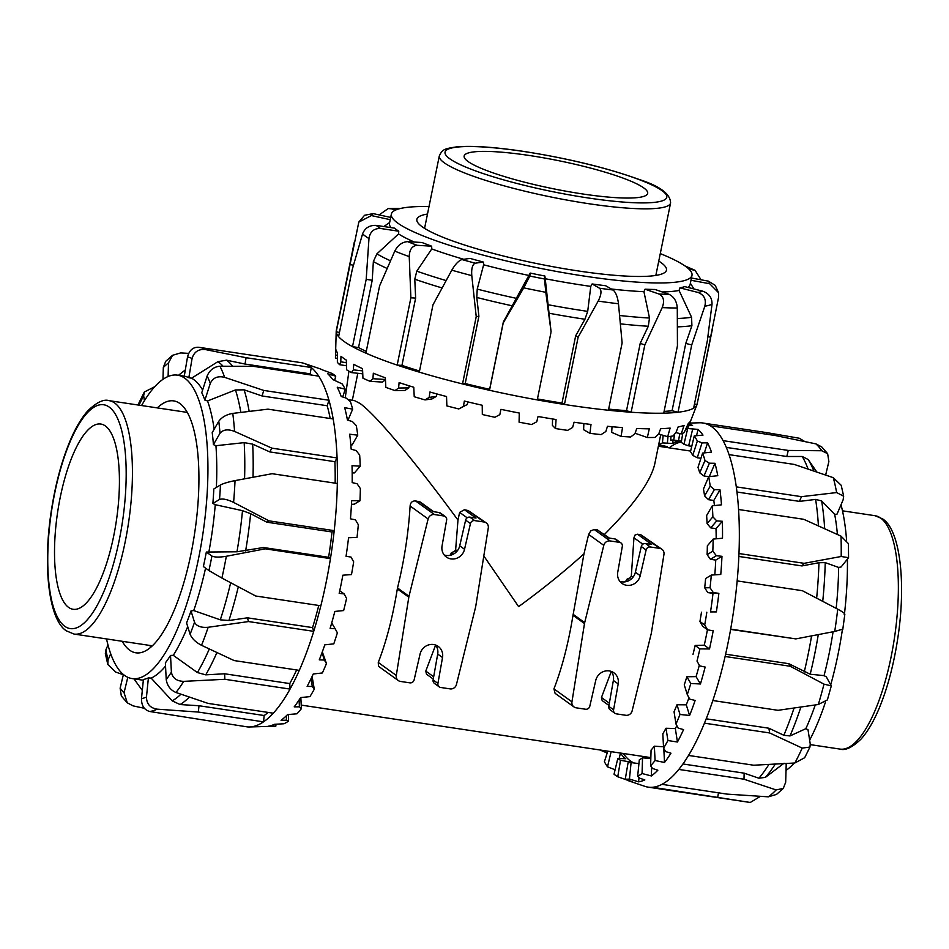 <?xml version="1.0" encoding="UTF-8"?>
<svg xmlns="http://www.w3.org/2000/svg" width="949" height="949" viewBox="0 0 949 949"><rect width="100%" height="100%" fill="white"/><g stroke="black" fill="none" stroke-linecap="round" stroke-linejoin="round"><path stroke-width="1.42" d="M409.007 596.233L428.118 518.973A5.623 5.255 125.8 0 1 434.44 514.56L443.859 515.971A3.749 3.511 125.8 0 1 446.647 520.028L442.056 545.924A11.993 11.222 -54.2 0 0 446.35 557.039A11.993 11.222 -54.2 0 0 451 558.914A11.993 11.222 -54.2 0 0 464.536 549.293L470.443 523.599A3.749 3.511 125.8 0 1 474.666 520.598L484.085 522.009A5.623 5.255 125.8 0 1 488.284 528.012L475.757 606.269A11.234 10.522 125.8 0 1 475.568 607.218L456.457 684.478A5.623 5.255 -54.2 0 1 450.134 688.891L440.716 687.479A3.749 3.511 -54.2 0 1 437.928 683.422L442.519 657.527A11.993 11.222 125.8 0 0 440.751 649.009A11.993 11.222 125.8 0 0 438.224 646.411A11.993 11.222 125.8 0 0 420.039 654.158L414.132 679.852A3.749 3.511 -54.2 0 1 409.909 682.853L400.49 681.441A5.623 5.255 -54.2 0 1 396.291 675.439L408.817 597.182A11.234 10.522 -54.2 0 1 408.853 596.945A11.234 10.522 -54.2 0 1 409.007 596.233L397.512 587.965C404.298 560.147 408.497 532.828 410.11 506.007C410.419 502.626 412.198 500.918 415.448 500.882L420.229 502.009L433.693 511.701M398.319 680.563L379.422 666.957L378.449 665.913L378.271 662.473C386.385 641.488 392.744 616.969 397.323 588.914A11.21 10.202 -58.6 0 1 397.358 588.677A11.21 10.202 -58.6 0 1 397.512 587.965M435.567 645.023A11.993 11.222 -54.2 0 1 435.935 645.545A11.993 11.222 -54.2 0 1 437.703 654.063L433.112 679.959A3.749 3.511 125.8 0 0 434.452 683.422L439.268 686.898M450.206 555.319L451.427 552.721L454.583 551.298L455.639 549.779L457.976 520.088L459.624 512.389L464.441 509.732L476.007 518.059L469.85 517.134A3.749 3.511 125.8 0 0 465.627 520.135L459.719 545.829A11.993 11.222 -54.2 0 1 446.184 555.45A11.993 11.222 -54.2 0 1 444.191 554.951M433.266 679.069L426.492 674.193L425.781 671.109L435.615 645.095M619.531 542.354L614.715 538.89A3.749 3.511 125.8 0 1 616.162 539.483L620.978 542.947A3.749 3.511 -54.2 0 0 619.531 542.354L610.112 540.942A5.623 5.255 -54.2 0 0 603.789 545.355L584.679 622.627A11.234 10.522 125.8 0 0 584.631 622.864A11.234 10.522 125.8 0 0 584.489 623.576L571.95 701.833A5.623 5.255 125.8 0 0 576.162 707.824L585.58 709.235A3.749 3.511 125.8 0 0 589.803 706.234L595.711 680.54A11.993 11.222 -54.2 0 1 609.246 670.919A11.993 11.222 -54.2 0 1 613.896 672.805A11.993 11.222 -54.2 0 1 618.19 683.909L613.588 709.805A3.749 3.511 125.8 0 0 616.387 713.862L625.806 715.285A5.623 5.255 125.8 0 0 632.129 710.86L651.239 633.6A11.234 10.522 -54.2 0 0 651.382 632.888A11.234 10.522 -54.2 0 0 651.429 632.651L663.956 554.394A5.623 5.255 -54.2 0 0 659.757 548.392L640.765 534.726L661.928 549.281M573.991 706.946L555.094 693.339L553.943 688.867C562.057 667.871 568.415 643.351 572.994 615.296A11.21 10.202 -58.6 0 1 573.125 614.584A11.21 10.202 -58.6 0 1 573.184 614.347L583.967 553.848C564.299 571.595 542.52 589.187 518.629 606.636L483.812 555.96M611.239 671.418A11.993 11.222 -54.2 0 1 613.374 680.445L608.784 706.341A3.749 3.511 125.8 0 0 610.124 709.816L614.94 713.28M620.978 542.947A3.749 3.511 -54.2 0 1 622.319 546.41L617.728 572.306A11.993 11.222 125.8 0 0 622.022 583.421A11.993 11.222 125.8 0 0 635.178 583.184A11.993 11.222 125.8 0 0 640.207 575.687L646.115 549.993A3.749 3.511 -54.2 0 1 650.338 546.98L659.757 548.392M625.877 581.701L627.099 579.115L630.255 577.68L631.31 576.162L633.944 537.798L635.023 535.058L637.503 534.228L651.678 544.441L645.522 543.516A3.749 3.511 125.8 0 0 641.299 546.517L635.391 572.223A11.993 11.222 -54.2 0 1 630.373 579.72A11.993 11.222 -54.2 0 1 619.863 581.346M583.967 553.848L588.641 534.441L590.788 530.835L594.228 529.506A154.521 23.583 11.5 0 0 596.992 529.637L609.365 538.083M348.046 399.624L354.416 400.573L360.015 403.455C375.531 414.405 414.452 460.739 457.976 520.088M660.729 434.63L654.763 463.942C650.824 481.19 634.027 504.714 604.394 534.512M627.135 581.369L626.043 580.574L627.099 579.115L629.068 580.527M631.643 578.688L630.255 577.68L631.31 576.162L632.912 577.312M637.503 534.228L640.765 534.726M608.938 705.451L602.164 700.576L601.452 697.491L611.286 671.477M464.441 509.732A154.521 23.583 11.5 0 0 468.189 510.574L486.256 522.887M614.715 538.89L608.558 537.964L596.992 529.637M445.306 516.553L440.49 513.089A3.749 3.511 125.8 0 0 439.043 512.507L432.886 511.582L418.711 501.369M106.525 638.926A153.406 48.636 -81.5 0 0 131.994 678.559L140.772 679.875A153.406 48.636 -81.5 0 0 143.358 680.042M141.484 698.63C141.46 705.617 144.189 709.899 149.681 711.489A184.118 58.375 -81.5 0 0 157.166 709.164C150.179 708.025 146.62 704.004 146.466 697.076A172.884 54.805 98.5 0 1 141.484 698.63L143.418 679.437A153.406 48.636 -81.5 0 0 148.4 677.883L151.152 678.12A153.406 48.636 -81.5 0 0 165.529 666.103M166.229 679.579C167.202 685.771 170.452 690.077 175.98 692.497A184.118 58.375 -81.5 0 0 183.715 681.358C176.656 681.157 172.54 678.084 171.389 672.153A172.884 54.805 98.5 0 1 166.229 679.579L165.363 662.865A153.406 48.636 -81.5 0 0 170.523 655.439L173.276 655.332A153.406 48.636 -81.5 0 0 187.712 626.589M190.097 634.276C192.018 638.641 195.826 642.319 201.52 645.308A184.118 58.375 -81.5 0 0 208.187 627.277C201.164 627.87 196.621 626.21 194.533 622.271A172.884 54.805 98.5 0 1 190.097 634.276L186.573 622.935A153.406 48.636 -81.5 0 0 191.01 610.931L193.726 610.563A153.406 48.636 -81.5 0 0 205.565 568.131M208.946 570.563L203.371 566.553A153.406 48.636 -81.5 0 0 204.901 559.341A153.406 48.636 -81.5 0 0 206.324 552.045L236.965 551.784L263.431 547.514L265.269 548.83L330.442 558.629A184.118 58.375 98.5 0 1 326.1 582.544A184.118 58.375 98.5 0 1 320.845 605.782L255.672 595.996L221.9 578.06A184.118 58.375 -81.5 0 0 226.337 556.268C219.492 557.407 214.688 557.336 211.9 556.055A172.884 54.805 98.5 0 1 208.946 570.563L221.9 578.06M131.994 678.559A153.406 48.636 -81.5 0 0 198.578 558.392A153.406 48.636 -81.5 0 0 177.558 375.152A153.406 48.636 -81.5 0 0 141.579 405.543M157.273 407.904A127.368 40.38 98.5 0 1 173.691 400.893A127.368 40.38 98.5 0 1 179.871 403.503A127.368 40.38 98.5 0 1 193.05 542.994A127.368 40.38 98.5 0 1 135.861 652.805A127.368 40.38 98.5 0 1 129.681 650.195A127.368 40.38 98.5 0 1 122.219 641.287M157.166 709.164L198.353 712.058L263.525 721.845A184.118 58.375 98.5 0 1 249.54 726.97L274.712 726.21A179.622 56.952 -81.5 0 0 275.827 726.139L268.282 726.234A181.235 57.462 -81.5 0 0 274.51 724.289L284.012 723.767A179.622 56.952 -81.5 0 0 288.401 721.193L286.361 720.208L281.058 720.327A181.235 57.462 -81.5 0 0 287.535 714.597L296.942 713.802A179.622 56.952 -81.5 0 0 301.414 708.689L299.421 706.815L294.202 706.851A181.235 57.462 -81.5 0 0 300.643 697.574L309.92 696.625A179.622 56.952 -81.5 0 0 314.285 689.188L312.28 686.483L307.132 686.4A181.235 57.462 -81.5 0 0 313.253 673.98L322.387 672.96A179.622 56.952 -81.5 0 0 326.444 663.517L324.368 660.077L319.279 659.852A181.235 57.462 -81.5 0 0 324.819 644.846L333.787 643.849A179.622 56.952 -81.5 0 0 337.369 632.829L335.163 628.772L330.122 628.368A181.235 57.462 -81.5 0 0 334.843 611.429L343.633 610.563A179.622 56.952 -81.5 0 0 346.575 598.439L344.167 593.932L339.173 593.339A181.235 57.462 -81.5 0 0 341.094 584.323A181.235 57.462 -81.5 0 0 342.862 575.201L351.486 574.572A179.622 56.952 -81.5 0 0 353.669 561.867L351.023 557.075L346.053 556.28A181.235 57.462 -81.5 0 0 348.556 537.739L357.014 537.431A179.622 56.952 -81.5 0 0 358.331 524.714L355.401 519.815L350.466 518.83A181.235 57.462 -81.5 0 0 351.652 500.692L359.968 500.764L354.274 504.204L351.474 504.287M208.187 627.277L248.543 621.559L313.728 631.346A184.118 58.375 -81.5 0 0 320.845 605.782M193.726 610.563L220.298 619.827L228.911 620.516L247.381 617.823L312.565 627.609L313.728 631.346A184.118 58.375 98.5 0 1 299.303 670.362L234.13 660.563L201.52 645.308M183.715 681.358L224.877 679.294L290.05 689.081A184.118 58.375 -81.5 0 0 299.303 670.362M173.276 655.332L197.392 672.556L205.731 674.846L224.593 673.778L289.765 683.577L290.05 689.081A184.118 58.375 98.5 0 1 273.3 713.197L208.128 703.411L175.98 692.497M151.152 678.12L172.208 700.86L180.096 704.549L198.993 705.736L264.166 715.522L263.525 721.845A184.118 58.375 -81.5 0 0 273.3 713.197M249.54 726.97A184.118 58.375 98.5 0 1 247.345 726.898L149.681 711.489M312.091 676.483L314.285 689.188M322.316 651.88L326.444 663.517M359.968 500.764A179.622 56.952 -81.5 0 0 360.359 488.581L357.132 483.788L352.186 482.602A181.235 57.462 -81.5 0 0 352.032 465.674L360.217 466.184L354.416 472.91L352.186 472.946M360.217 466.184A179.622 56.952 -81.5 0 0 359.671 455.069L356.124 450.55L351.177 449.197A181.235 57.462 -81.5 0 0 349.671 434.203L357.749 435.188L352.115 444.915L350.822 444.903M127.783 677.301L124.07 692.734L127.273 702.829L133.109 705.878L144.39 708.298M300.88 362.613A184.118 58.375 98.5 0 1 304.143 363.408A184.118 58.375 98.5 0 1 309.813 366.373A184.118 58.375 98.5 0 1 311.26 367.5L246.088 357.714L205.601 349.6A184.118 58.375 -81.5 0 0 198.993 347.31A184.118 58.375 -81.5 0 0 198.744 347.275L300.88 362.613M232.766 413.396C226.526 414.488 221.864 417.109 218.792 421.249A172.884 54.805 98.5 0 1 219.99 433.254C223.11 429.541 227.974 428.924 234.569 431.415A184.118 58.375 -81.5 0 0 232.766 413.396L267.986 409.161L333.17 418.948A184.118 58.375 98.5 0 1 337.085 457.94L271.9 448.153L234.569 431.415M335.151 483.171A177.748 56.359 -81.5 0 0 334.914 461.688L269.73 451.902L252.671 444.144L244.166 442.637L215.933 445.71L213.418 444.607A153.406 48.636 -81.5 0 0 212.208 432.602L218.792 421.249M235.032 480.609C228.46 481.926 223.608 483.373 220.476 484.951A172.884 54.805 98.5 0 1 219.516 499.459C222.624 498.403 227.309 499.388 233.596 502.401A184.118 58.375 -81.5 0 0 235.032 480.609L272.138 473.705L337.322 483.492A184.118 58.375 98.5 0 1 334.214 530.657L269.03 520.859L233.596 502.401M263.431 547.514L328.603 557.3A177.748 56.359 -81.5 0 0 332.02 531.974L266.835 522.187L250.643 513.694L242.505 510.669L215.257 504.702L212.873 503.48A153.406 48.636 -81.5 0 0 213.822 488.972L220.476 484.951M226.337 556.268L265.269 548.83M206.324 552.045L211.9 556.055M191.01 610.931L194.533 622.271M170.523 655.439L171.389 672.153M148.4 677.883L146.466 697.076M123.394 674.525L120.132 688.155L121.342 696.02L127.273 702.841M123.346 674.727L115.719 672.082L107.795 664.419L108.091 659.875A172.884 54.805 98.5 0 1 105.861 649.946L105.351 653.553L107.783 664.419M107.972 644.964L105.861 649.946M110.689 653.766L108.091 659.875M144.426 400.703L143.655 395.792L144.319 392.02L139.052 402.673L138.684 405.116M144.319 392.02L154.734 386.718M172.54 355.306L165.695 361.344L163.323 367.488A172.884 54.805 98.5 0 1 168.507 362.898L172.54 355.306L180.654 352.921L188.661 353.372M162.979 379.339L163.323 367.488M198.744 347.275C193.074 346.978 189.337 350.217 187.511 356.966A172.884 54.805 98.5 0 1 192.078 358.508C194.059 351.818 198.566 348.841 205.601 349.6M311.557 375.069A177.748 56.359 -81.5 0 0 310.193 373.835L245.02 364.048L226.479 360.181L217.89 361.676L191.556 378.212L188.839 377.714A153.406 48.636 -81.5 0 0 184.272 376.16L187.511 356.966M219.931 366.231C214 366.753 209.741 370.015 207.131 375.982A172.884 54.805 98.5 0 1 210.287 383.396C213.003 377.69 217.807 375.674 224.664 377.358A184.118 58.375 -81.5 0 0 219.931 366.231L253.525 366.35L318.71 376.136A184.118 58.375 98.5 0 1 328.959 400.241L263.786 390.442L224.664 377.358M330.216 418.509A177.748 56.359 -81.5 0 0 327.191 405.745L262.019 395.958L244.118 389.837L235.459 389.944L207.546 400.964L204.913 400.122A153.406 48.636 -81.5 0 0 201.757 392.708L207.131 375.982M133.963 678.843L142.314 690.445M198.993 705.736L198.353 712.058M224.593 673.778L224.877 679.294M247.381 617.823L248.543 621.559M328.603 557.3L330.442 558.629A184.118 58.375 -81.5 0 0 334.214 530.657L332.02 531.974M357.749 435.188A179.622 56.952 -81.5 0 0 356.29 425.638L352.423 421.57L347.453 420.075A181.235 57.462 -81.5 0 0 344.677 407.667L352.672 409.149A179.622 56.952 -81.5 0 0 350.371 401.557L346.207 398.117L341.201 396.492A181.235 57.462 -81.5 0 0 337.251 387.228L345.222 389.185A179.622 56.952 -81.5 0 0 342.174 383.906L332.672 379.493A181.235 57.462 -81.5 0 0 327.737 373.776L335.709 376.184L334.748 380.193M345.222 389.185L342.719 396.99M352.672 409.149L347.963 420.229M335.709 376.184A179.622 56.952 -81.5 0 0 332.043 373.443L322.257 369.825A181.235 57.462 -81.5 0 0 319.469 368.627L304.143 363.408M335.163 628.772L331.699 622.947M324.368 660.077L322.055 652.604M312.28 686.483L311.058 678.654M299.421 706.815L299.077 700.006M300.833 697.562L301.414 708.689M286.361 720.208L286.491 715.641M288.603 714.502L288.401 721.193M273.644 726.068L273.798 724.609M276.017 724.206L275.827 726.139M344.167 593.932L339.742 590.741M318.71 376.136A184.118 58.375 -81.5 0 0 311.26 367.5L310.193 373.835M333.17 418.948A184.118 58.375 -81.5 0 0 328.959 400.241L327.191 405.745M337.322 483.492A184.118 58.375 -81.5 0 0 337.085 457.94L334.914 461.688M264.166 715.522A177.748 56.359 -81.5 0 0 268.14 712.426M289.765 683.577A177.748 56.359 -81.5 0 0 296.622 669.958M312.565 627.609A177.748 56.359 -81.5 0 0 318.757 605.474M245.02 364.048L246.088 357.714M262.019 395.958L263.786 390.442M269.73 451.902L271.9 448.153M266.835 522.187L269.03 520.859M212.873 503.48L219.516 499.459M213.418 444.607L219.99 433.254M204.913 400.122L210.287 383.396M188.839 377.714L192.078 358.508M168.103 376.504L168.507 362.898M185.328 369.908L178.483 375.294M208.946 551.559A153.406 48.636 -81.5 0 0 215.257 504.702M216.372 487.43A153.406 48.636 -81.5 0 0 215.933 445.71M214.166 429.233A153.406 48.636 -81.5 0 0 207.546 400.964M202.612 390.051A153.406 48.636 -81.5 0 0 191.556 378.212M833.08 631.761A153.406 48.636 98.5 0 1 829.236 653.114A153.406 48.636 98.5 0 1 824.052 675.641L826.306 676.827L831.288 685.89L823.993 684.146A184.118 58.375 98.5 0 1 818.323 704.502L827.398 699.888L831.3 685.89M815.262 704.953A153.406 48.636 98.5 0 1 805.82 728.702L808.002 729.686L810.244 744.028L809.948 747.077L802.213 748.085A184.118 58.375 98.5 0 1 794.847 762.996L804.681 757.717L809.948 747.077M785.191 763.577L786.223 763.909L785.677 782.261L783.305 788.394L776.128 789.936A184.118 58.375 98.5 0 1 768.346 796.828L776.46 794.443L783.305 788.405M842.392 629.661A153.406 48.636 98.5 0 1 838.026 654.43A153.406 48.636 98.5 0 1 830.826 684.466M825.464 702.106A153.406 48.636 98.5 0 1 809.639 740.149M794.266 763.032A153.406 48.636 98.5 0 1 786.021 770.41M725.617 654.193L788.749 663.683L810.197 674.217L824.052 675.641M707.634 629.828L702.687 626.269L699.935 621.5L704.716 624.94L707.634 629.828L713.185 630.824A181.235 57.462 98.5 0 1 711.406 639.934A181.235 57.462 98.5 0 1 709.496 648.962L699.899 648.891A179.622 56.952 98.5 0 1 697.005 661.073L699.65 665.866L705.154 667.052A181.235 57.462 98.5 0 1 700.433 683.992L690.825 683.482A179.622 56.952 98.5 0 1 687.29 694.597L689.698 699.105L695.143 700.457A181.235 57.462 98.5 0 1 689.591 715.463L680.006 714.478A179.622 56.952 98.5 0 1 675.985 724.04L678.191 728.097L683.577 729.603A181.235 57.462 98.5 0 1 677.444 742.011L667.918 740.54A179.622 56.952 98.5 0 1 663.576 748.132L665.64 751.584L670.955 753.198A181.235 57.462 98.5 0 1 664.514 762.474L655.083 760.517A179.622 56.952 98.5 0 1 650.611 765.796L652.615 768.512L657.859 770.208A181.235 57.462 98.5 0 1 651.382 775.95L642.07 773.53A179.622 56.952 98.5 0 1 637.657 776.282L639.65 778.168L644.822 779.912A181.235 57.462 98.5 0 1 638.594 781.857L629.436 779.034A179.622 56.952 98.5 0 1 625.284 779.129L632.449 781.857A181.235 57.462 98.5 0 1 629.531 781.122A181.235 57.462 98.5 0 1 626.743 779.924L617.74 776.756A179.622 56.952 98.5 0 1 614.039 774.194L617.811 758.453A162.955 51.661 98.5 0 0 618.772 759.176A162.955 51.661 98.5 0 0 620.516 760.315L629.78 761.905A162.955 51.661 -81.5 0 0 631.204 762.593M615.094 769.769L607.49 766.828A179.622 56.952 98.5 0 1 604.394 761.715L607.787 751.157M607.194 752.996L599.875 749.959M629.531 781.122L644.857 786.341A184.118 58.375 -81.5 0 0 648.12 787.136A184.118 58.375 -81.5 0 0 652.568 787.267L750.256 802.474A184.118 58.375 98.5 0 1 750.007 802.439L648.12 787.136M768.346 796.828L727.136 794.123L661.963 784.337A184.118 58.375 98.5 0 1 652.568 787.267M661.963 784.337A184.118 58.375 -81.5 0 0 678.808 769.425L743.98 779.212L776.128 789.936M794.847 762.996L753.696 765.226L688.523 755.44A184.118 58.375 98.5 0 1 678.808 769.425M688.523 755.44A184.118 58.375 -81.5 0 0 704.455 723.162L769.639 732.948L802.213 748.085M818.323 704.502L778.002 710.315L712.829 700.528A184.118 58.375 98.5 0 1 704.455 723.162M712.829 700.528A184.118 58.375 -81.5 0 0 725.107 656.483L790.28 666.269L823.993 684.146M844.219 614.477C845.725 614.098 843.554 612.33 837.718 609.175A184.118 58.375 98.5 0 1 834.717 631.453L795.843 638.902L730.671 629.116A184.118 58.375 98.5 0 1 728.037 642.912A184.118 58.375 98.5 0 1 725.107 656.483M619.222 758.156L620.444 753.055A162.955 51.661 -81.5 0 0 625.391 758.737L617.811 758.453M659.318 441.57L659.211 444.927L667.432 446.647A162.955 51.661 -81.5 0 0 666.388 447.43M659.211 444.927A162.955 51.661 98.5 0 1 662.426 442.91L663.185 435.354M671.05 436.267L670.658 440.146L678.903 441.534A162.955 51.661 -81.5 0 0 672.675 443.48L662.426 442.91M670.658 440.146A162.955 51.661 98.5 0 1 673.683 440.063L674.715 433.966M681.441 441.178L673.683 440.063M682.782 433.278L681.24 442.412A162.955 51.661 98.5 0 1 682.983 443.551A162.955 51.661 98.5 0 1 683.932 444.274L687.717 428.533L698.061 429.387A181.235 57.462 98.5 0 1 702.995 435.117L694.265 435.899L690.492 451.641A162.955 51.661 98.5 0 1 692.746 455.354L697.361 441.012L702.035 442.886L707.574 442.851A181.235 57.462 98.5 0 1 711.513 452.115L702.616 453.076L698.001 467.394A162.955 51.661 98.5 0 1 699.733 472.816L704.977 460.502L709.413 463.207L714.988 463.29A181.235 57.462 98.5 0 1 717.776 475.698L708.701 476.718L703.47 489.008A162.955 51.661 98.5 0 1 704.573 495.888L710.22 486.149L714.395 489.589L719.983 489.826A181.235 57.462 98.5 0 1 721.489 504.821L712.272 505.817L706.625 515.544A162.955 51.661 98.5 0 1 707.076 523.575L712.877 516.837L716.744 520.882L722.355 521.286A181.235 57.462 98.5 0 1 722.509 538.225L713.15 539.091L707.349 545.817A162.955 51.661 98.5 0 1 707.124 554.655L712.818 551.203L716.376 555.723L721.975 556.316A181.235 57.462 98.5 0 1 720.777 574.453L711.311 575.082L705.605 578.522A162.955 51.661 98.5 0 1 704.704 587.787L710.054 587.775L713.292 592.567L718.868 593.362A181.235 57.462 98.5 0 1 716.376 611.903L710.516 611.915A162.955 51.661 -81.5 0 0 713.007 593.362L707.74 592.579L704.704 587.787M633.873 762.96A162.955 51.661 98.5 0 1 630.361 760.92A162.955 51.661 98.5 0 1 623.303 753.482M669.199 447.857A162.955 51.661 98.5 0 1 681.299 442.02M723.091 440.644A184.118 58.375 -81.5 0 0 711.75 426.742A184.118 58.375 -81.5 0 0 710.267 425.757L775.44 435.544L815.891 443.871A184.118 58.375 98.5 0 1 821.822 450.751L788.263 450.431L723.091 440.644A184.118 58.375 98.5 0 1 729.046 454.63L794.218 464.417L833.281 477.667A184.118 58.375 98.5 0 1 836.627 492.567L843.649 496.197L843.139 499.803L837.03 514.144L834.693 514.394L821.632 500.918L815.618 499.411L799.449 501.392L801.466 496.671L736.294 486.873A184.118 58.375 -81.5 0 0 729.046 454.63M760.339 796.377L750.256 802.474M718.464 792.818L717.752 797.065M682.936 763.969L744.158 773.162L758.892 778.216L765.38 777.373L784.064 763.221M744.158 773.162L743.98 779.212M706.21 718.808L768.892 728.227L783.838 735.261L789.971 735.949L805.82 728.702M768.892 728.227L769.639 732.948M788.749 663.683L790.28 666.269M834.717 631.453L842.214 629.317M730.611 629.412L795.843 638.902M730.671 629.116A184.118 58.375 -81.5 0 0 737.159 580.907L802.344 590.693L837.718 609.175M841.194 556.494L848.56 557.68L841.099 566.98L838.631 567.431L825.227 562.638L818.951 562.721L801.917 565.924L804.147 563.326L738.974 553.54A184.118 58.375 -81.5 0 0 738.559 509.506L803.732 519.293L841.004 536.138A184.118 58.375 98.5 0 1 841.194 556.494L804.147 563.326M848.56 557.68L848.43 543.623L841.004 536.138M843.661 496.197L841.217 485.33L833.281 477.667M836.627 492.567L801.466 496.671M821.822 450.751L827.658 453.729L828.868 461.594L825.654 475.01M827.658 453.729L821.727 446.908L815.891 443.871M816.792 471.973L808.192 459.53L802.225 456.493L786.816 456.493L788.263 450.431M766.673 434.227L766.839 432.637L799.319 438.248L804.61 441.451M766.839 432.637L701.655 422.839A184.118 58.375 -81.5 0 0 699.46 422.779L689.781 423.076M801.917 565.924L738.844 556.446M799.449 501.392L736.958 492.009M786.816 456.493L726.317 447.394M607.49 766.828L611.132 751.655M629.65 762.688L629.78 761.905M617.74 776.756L620.516 760.315M638.594 781.857L639.033 777.587M629.436 779.034L631.097 762.581L638.938 763.637M651.382 775.95L651.631 767.207M642.07 773.53L642.532 757.812L650.824 758.619M664.514 762.474L663.79 748.488M655.083 760.517L654.347 746.199L663.505 746.768M677.444 742.011L675.332 728.547A162.955 51.661 -81.5 0 0 676.862 725.665M667.918 740.54L665.996 728.251L675.332 728.547M689.591 715.463L686.281 704.822A162.955 51.661 -81.5 0 0 688.986 697.788M680.006 714.478L676.993 704.763L686.281 704.822M700.433 683.992L696.068 676.625A162.955 51.661 -81.5 0 0 699.318 665.285M690.825 683.482L686.851 676.756L696.068 676.625M709.496 648.962L704.265 645.201A162.955 51.661 -81.5 0 0 707.456 629.709M699.899 648.891L695.131 645.45L704.265 645.201M689.377 424.108A181.235 57.462 98.5 0 1 692.568 425.449L688.772 425.674M716.376 611.903L710.516 611.915M718.868 593.362L713.007 593.362M721.975 556.316L715.736 560.088L710.457 559.293L707.124 554.655M714.811 574.845A162.955 51.661 -81.5 0 0 715.736 560.088M722.355 521.286L715.997 528.664L710.73 527.869L707.076 523.575M716.187 538.807A162.955 51.661 -81.5 0 0 715.997 528.664M719.983 489.826L713.814 500.479L708.535 499.684L704.573 495.888M714.419 505.58A162.955 51.661 -81.5 0 0 713.814 500.479M714.988 463.29L709.294 476.647M707.574 442.851L704.348 452.887M698.061 429.387L696.542 435.698M672.971 440.538L672.675 443.48M661.156 445.33L661.121 446.647M631.097 762.581A162.955 51.661 98.5 0 1 628.072 762.664L625.284 779.129M642.532 757.812A162.955 51.661 98.5 0 1 639.318 759.817L637.657 776.282M654.347 746.199A162.955 51.661 98.5 0 1 651.073 750.054L650.611 765.796M665.996 728.251A162.955 51.661 98.5 0 1 662.829 733.791L663.576 748.132M676.993 704.763A162.955 51.661 98.5 0 1 674.051 711.738L675.985 724.04M686.851 676.756A162.955 51.661 98.5 0 1 684.265 684.87L687.29 694.597M699.65 665.866L697.005 661.073M713.292 592.567L707.74 592.579M716.376 555.723L710.457 559.293M716.744 520.882L710.73 527.869M714.395 489.589L708.535 499.684M709.413 463.207L703.98 475.971L699.733 472.816M708.867 476.706L703.98 475.971M702.035 442.886L697.254 457.75L692.746 455.354M700.931 458.308L697.254 457.75M692.568 429.506L688.654 445.84L683.932 444.274M691.762 446.303L688.654 445.84M679.769 433.563L678.559 440.739M668.013 436.647L667.408 442.685M701.477 612.224A162.955 51.661 98.5 0 1 699.935 621.5M695.131 645.45A162.955 51.661 98.5 0 1 693.019 654.347M694.265 435.899A179.622 56.952 98.5 0 1 697.361 441.012M702.616 453.076A179.622 56.952 98.5 0 1 704.977 460.502M708.701 476.718A179.622 56.952 98.5 0 1 710.22 486.149M712.272 505.817A179.622 56.952 98.5 0 1 712.877 516.837M713.15 539.091A179.622 56.952 98.5 0 1 712.818 551.203M711.311 575.082A179.622 56.952 98.5 0 1 710.054 587.775M706.827 612.224A179.622 56.952 98.5 0 1 704.716 624.94M738.974 553.54A184.118 58.375 98.5 0 1 737.159 580.907M736.294 486.873A184.118 58.375 98.5 0 1 738.559 509.506M701.655 422.839A184.118 58.375 98.5 0 1 710.267 425.757M841.028 504.785A153.406 48.636 98.5 0 1 846.555 539.934M847.41 559.649A153.406 48.636 98.5 0 1 844.503 613.588M834.693 514.394A153.406 48.636 98.5 0 1 837.421 534.501M838.631 567.431A153.406 48.636 98.5 0 1 836.164 608.356M429.019 206.55A153.406 23.405 11.5 0 0 391.344 214.154L389.505 223.217A153.406 23.405 11.5 0 0 390.929 227.606M376.207 225.399L394.499 228.14A153.406 23.405 11.5 0 0 396.468 229.658A153.406 23.405 11.5 0 0 398.77 231.224L398.556 233.952L376.883 253.869L373.36 261.544L372.222 280.263L366.195 279.35L352.506 346.658A184.118 28.09 -168.5 0 1 344.036 341.426A184.118 28.09 -168.5 0 1 338.603 336.646L352.293 269.338L362.554 233.952A184.118 28.09 11.5 0 0 368.971 238.579C370.051 231.698 373.894 228.329 380.49 228.472A172.884 26.382 -168.5 0 1 376.207 225.399C369.458 225.138 364.902 227.985 362.554 233.952M391.344 214.154A153.406 23.405 11.5 0 0 397.797 223.122A153.406 23.405 11.5 0 0 561.5 272.339A153.406 23.405 11.5 0 0 691.987 275.317A153.406 23.405 11.5 0 0 685.546 266.349A153.406 23.405 11.5 0 0 660.279 253.608M658.76 261.094A127.368 19.431 -168.5 0 1 666.483 270.133A127.368 19.431 -168.5 0 1 578.036 270.916A127.368 19.431 -168.5 0 1 416.86 219.338A127.368 19.431 -168.5 0 1 427.489 214.047M461.938 259.552C458.664 260.678 455.283 264.213 451.795 270.18A184.118 28.09 11.5 0 0 471.783 275.625C471.285 268.579 472.448 264.427 475.247 263.181A172.884 26.382 -168.5 0 1 461.938 259.552L470.04 258.413A153.406 23.405 11.5 0 0 483.349 262.043L483.634 264.795L477.228 289.113L476.801 297.464L478.901 316.254L465.2 383.562A177.748 27.118 11.5 0 0 489.637 389.304L503.326 322.008L530.194 273.075L529.839 276.04L523.741 287.855A184.118 28.09 11.5 0 0 545.794 292.304L551.061 331.628L545.224 278.733A153.406 23.405 11.5 0 0 590.776 286.384L592.105 283.953A153.406 23.405 11.5 0 0 605.64 285.732L613.09 290.003A172.884 26.382 -168.5 0 1 599.554 288.235C601.808 290.501 601.346 294.783 598.167 301.094A184.118 28.09 11.5 0 0 618.487 303.763L622.117 342.945L608.428 410.241A184.118 28.09 -168.5 0 1 569.293 405.211A184.118 28.09 -168.5 0 1 564.453 404.464L578.143 337.168L598.167 301.094M390.217 219.682L371.391 215.577L358.805 222.102L336.219 331.794A184.118 28.09 -168.5 0 1 336.207 331.391L335.448 357.666A179.622 27.402 11.5 0 0 335.46 358.07L335.827 349.398A181.235 27.651 11.5 0 0 337.405 352.613L337.358 362.281A179.622 27.402 11.5 0 0 339.671 364.713L340.774 361.842L340.976 356.266A181.235 27.651 11.5 0 0 343.419 358.153A181.235 27.651 11.5 0 0 346.326 360.11L346.551 369.766A179.622 27.402 11.5 0 0 351.391 372.577L353.384 369.861L353.669 364.321A181.235 27.651 11.5 0 0 362.542 368.639L362.945 378.248A179.622 27.402 11.5 0 0 370.11 381.332L372.933 378.71L373.325 373.23A181.235 27.651 11.5 0 0 385.365 377.821L385.84 387.37A179.622 27.402 11.5 0 0 395.021 390.573L398.58 388.022L399.114 382.589A181.235 27.651 11.5 0 0 413.776 387.263L414.227 396.729A179.622 27.402 11.5 0 0 425.01 399.92L429.197 397.394L429.909 392.008A181.235 27.651 11.5 0 0 446.54 396.54L446.86 405.911A179.622 27.402 11.5 0 0 458.794 408.948L463.444 406.386L464.334 401.047A181.235 27.651 11.5 0 0 482.222 405.259L482.329 414.523A179.622 27.402 11.5 0 0 494.88 417.275L499.826 414.63L500.918 409.339A181.235 27.651 11.5 0 0 519.269 413.04L519.079 422.175A179.622 27.402 11.5 0 0 531.689 424.523L536.754 421.771L538.036 416.504A181.235 27.651 11.5 0 0 556.067 419.529L555.497 428.545L552.389 425.377L552.579 418.972M339.445 332.494L336.219 331.794A184.118 28.09 11.5 0 0 338.603 336.646M336.207 331.391A184.118 28.09 -168.5 0 1 336.29 330.655L354.333 241.995M385.46 379.742L382.494 382.079L370.11 381.332M409.244 385.852L408.829 387.904L404.903 390.466L395.021 390.573M436.896 393.954L436.398 396.374L431.961 398.936L425.01 399.92M467.821 401.901L467.288 404.523L458.794 408.948M471.783 275.625L476.232 316.634L462.531 383.93A184.118 28.09 -168.5 0 1 419.292 372.138L432.981 304.831L451.795 270.18M478.901 316.254L476.232 316.634M483.349 262.043L475.247 263.181M409.233 256.621C409.434 249.611 412.091 245.838 417.228 245.317A172.884 26.382 -168.5 0 1 407.596 241.639C402.127 242.042 397.856 245.198 394.784 251.105A184.118 28.09 11.5 0 0 409.233 256.621L410.881 297.796L397.18 365.104A184.118 28.09 -168.5 0 1 365.911 353.158L379.6 285.863L394.784 251.105M407.596 241.639L422.044 242.517A153.406 23.405 11.5 0 0 431.665 246.194L431.748 248.946L416.789 271.153L414.784 279.208L415.638 298.093L410.881 297.796M431.665 246.194L417.228 245.317M368.971 238.579L366.195 279.35M398.77 231.224L380.49 228.472M390.68 217.428L373.194 213.62L364.57 215.269L358.793 222.09M379.126 214.913L388.224 208.543L391.498 208.839A172.884 26.382 -168.5 0 1 399.09 208.353L388.224 208.543M399.956 208.602L399.09 208.353M395.603 210.049L391.498 208.839M688.855 269.053L695.059 270.323L685.048 265.957M695.059 270.323L701.062 279.801M718.559 292.743L715.226 285.341L708.417 281.153A172.884 26.382 -168.5 0 1 709.674 283.727L718.559 292.731L718.583 297.262L697.147 404.06A184.118 28.09 -168.5 0 1 697.041 404.488L712.509 328.568M691.441 278.021L708.417 281.153M712.011 304.356C712.225 297.962 709.14 293.573 702.782 291.189A172.884 26.382 -168.5 0 1 697.978 292.446C704.17 294.878 706.447 299.469 704.81 306.242A184.118 28.09 11.5 0 0 712.011 304.356L707.325 340.869L693.624 408.177A184.118 28.09 -168.5 0 1 678.025 412.246L691.726 344.938L704.81 306.242M664.098 411.38A177.748 27.118 11.5 0 0 672.07 410.727L685.771 343.431L691.904 325.721L691.584 317.274L679.069 290.465L679.911 287.867A153.406 23.405 11.5 0 0 684.715 286.61L702.782 291.189M677.289 308.022C676.803 301.402 674.051 296.823 669.057 294.32A172.884 26.382 -168.5 0 1 659.033 294.036C663.671 296.527 664.727 301.047 662.212 307.595A184.118 28.09 11.5 0 0 677.289 308.022L677.432 345.875L663.731 413.171A184.118 28.09 -168.5 0 1 631.132 412.234L644.822 344.938L662.212 307.595M608.653 409.114A177.748 27.118 11.5 0 0 626.53 410.632L640.219 343.336L648.297 326.254L649.496 318.034L643.932 291.699L645.059 289.196A153.406 23.405 11.5 0 0 655.095 289.481L669.057 294.32M618.487 303.763C617.621 296.918 615.818 292.339 613.09 290.003M545.794 292.304L544.524 278.994A172.884 26.382 -168.5 0 1 529.839 276.04M530.194 273.075A153.406 23.405 11.5 0 0 544.88 276.029L545.224 278.733M544.88 276.029L544.524 278.994M550.942 332.601L537.253 399.909A184.118 28.09 -168.5 0 1 489.518 390.288L503.207 322.98L523.741 287.855M465.2 383.562L462.531 383.93A184.118 28.09 11.5 0 0 489.518 390.288L489.637 389.304M415.638 298.093L401.949 365.389L397.18 365.104A184.118 28.09 11.5 0 0 419.292 372.138M353.431 265.257L349.908 264.486M389.648 222.469L383.847 226.538M372.222 280.263L358.532 347.559L352.506 346.658A184.118 28.09 11.5 0 0 365.911 353.158M555.497 428.545A179.622 27.402 11.5 0 0 567.621 430.383L572.603 427.465L574.086 422.234A181.235 27.651 11.5 0 0 590.99 424.464L589.993 433.349A179.622 27.402 11.5 0 0 601.108 434.606L605.83 431.498L607.479 426.291A181.235 27.651 11.5 0 0 622.532 427.608L621.061 436.386A179.622 27.402 11.5 0 0 630.682 436.991L634.964 433.669L636.755 428.474A181.235 27.651 11.5 0 0 649.294 428.829L647.337 437.513A179.622 27.402 11.5 0 0 655.035 437.442L658.736 433.907L660.646 428.699A181.235 27.651 11.5 0 0 670.124 428.082L667.681 436.682A179.622 27.402 11.5 0 0 673.138 435.947L676.103 432.175L678.108 426.955A181.235 27.651 11.5 0 0 684.099 425.401L681.204 433.93A179.622 27.402 11.5 0 0 684.158 432.566L688.357 423.325A181.235 27.651 11.5 0 0 690.623 420.882L687.313 429.375L686.032 429.102M681.204 433.93L675.807 432.554M667.681 436.682L658.618 434.013M647.337 437.513L635.379 433.361L635.486 432.163M621.061 436.386L611.678 432.388L612.034 426.73M589.993 433.349L583.611 429.695L583.872 423.562M335.661 355.021L337.393 355.341M337.381 358.425L335.46 358.07M463.444 406.386L467.288 404.523M429.197 397.394L436.398 396.374M398.58 388.022L408.829 387.904M372.933 378.71L385.448 379.481M353.384 369.861L362.637 370.881M362.755 373.835L351.391 372.577M346.456 365.733L339.671 364.713M340.774 361.842L346.385 362.684M693.624 408.177A184.118 28.09 11.5 0 0 696.934 404.784A184.118 28.09 11.5 0 0 697.041 404.488L694.478 404.013M663.731 413.171A184.118 28.09 11.5 0 0 678.025 412.246L672.07 410.727M608.428 410.241A184.118 28.09 11.5 0 0 631.132 412.234L626.53 410.632M537.253 399.909A184.118 28.09 11.5 0 0 564.453 404.464L561.998 403.064L575.687 335.756L584.928 319.255L587.704 311.379L590.776 286.384M358.532 347.559A177.748 27.118 11.5 0 0 366.255 351.438M401.949 365.389A177.748 27.118 11.5 0 0 419.517 371.023M537.454 398.936A177.748 27.118 11.5 0 0 561.998 403.064M707.907 336.67L710.73 337.192M685.771 343.431L691.726 344.938M640.219 343.336L644.822 344.938M575.687 335.756L578.143 337.168M503.326 322.008L503.207 322.98M592.105 283.953L599.554 288.235M645.059 289.196L659.033 294.036M679.911 287.867L697.978 292.446M690.979 280.275L709.674 283.727M693.968 288.959L690.374 283.265M398.556 233.952A153.406 23.405 11.5 0 0 414.345 242.054M431.748 248.946A153.406 23.405 11.5 0 0 463.764 259.302M483.634 264.795A153.406 23.405 11.5 0 0 528.818 275.435M611.334 289.006A153.406 23.405 11.5 0 0 643.932 291.699M662.295 291.972A153.406 23.405 11.5 0 0 679.069 290.465M687.847 287.405A153.406 23.405 11.5 0 0 690.148 284.392L691.987 275.317M643.754 187.914A93.654 14.294 11.5 0 0 543.801 157.866A93.654 14.294 11.5 0 0 464.144 156.039A93.654 14.294 11.5 0 0 468.082 161.52A93.654 14.294 11.5 0 0 568.024 191.568A93.654 14.294 11.5 0 0 647.681 193.382A93.654 14.294 11.5 0 0 643.754 187.914M60.226 497.418A93.654 29.692 -81.5 0 0 73.061 609.282A93.654 29.692 -81.5 0 0 113.714 535.924A93.654 29.692 -81.5 0 0 100.879 424.049A93.654 29.692 -81.5 0 0 60.226 497.418M150.132 645.486A7.497 7.011 125.8 0 0 150.476 647.408M345.246 397.809L348.912 371.189M396.291 675.439L378.271 662.473M437.928 683.422L433.112 679.959M442.519 657.527L437.703 654.063M433.669 676.779L425.781 671.109M584.679 622.627L573.184 614.347M618.19 683.909L613.374 680.445M650.338 546.98L645.522 543.516M610.112 540.942L594.228 529.506M642.841 544.204L633.944 537.798M603.789 545.355L588.641 534.441M646.115 549.993L641.299 546.517M640.207 575.687L635.391 572.223M613.588 709.805L608.784 706.341M609.341 703.162L601.452 697.491M571.95 701.833L553.943 688.867M584.489 623.576L572.994 615.296M484.085 522.009L468.189 510.574M474.666 520.598L469.85 517.134M464.536 549.293L459.719 545.829M470.443 523.599L465.627 520.135M443.859 515.971L439.043 512.507M451.463 554.975L450.372 554.192M453.397 554.145L451.427 552.721M455.971 552.294L454.583 551.298M457.252 550.93L455.639 549.779M467.169 517.81L459.624 512.389M434.44 514.56L415.448 500.882M428.118 518.973L410.11 506.007M408.817 597.182L397.323 588.914M217.89 361.676A174.604 55.362 98.5 0 1 218.614 362.174A174.604 55.362 98.5 0 1 223.062 366.207M232.647 366.172A177.748 56.359 -81.5 0 0 226.55 360.229A177.748 56.359 -81.5 0 0 226.479 360.181M124.07 692.734A172.884 54.805 98.5 0 1 120.132 688.155M139.017 405.164A172.884 54.805 98.5 0 1 143.655 395.792M180.096 704.549A177.748 56.359 -81.5 0 0 189.326 697.124M180.915 694.229A174.604 55.362 98.5 0 1 172.208 700.86M205.731 674.846A177.748 56.359 -81.5 0 0 216.906 652.568M209.302 648.986A174.604 55.362 98.5 0 1 197.392 672.556M228.911 620.516A177.748 56.359 -81.5 0 0 238.318 586.79M230.666 582.722A174.604 55.362 98.5 0 1 220.298 619.827M245.625 550.954A177.748 56.359 -81.5 0 0 250.643 513.694M242.505 510.669A174.604 55.362 98.5 0 1 236.965 551.784M253.015 477.252A177.748 56.359 -81.5 0 0 252.671 444.144M244.166 442.637A174.604 55.362 98.5 0 1 244.569 478.83M249.16 411.356A177.748 56.359 -81.5 0 0 244.118 389.837M235.459 389.944A174.604 55.362 98.5 0 1 240.832 412.376M810.197 674.217A174.604 55.362 -81.5 0 0 814.645 654.371A174.604 55.362 -81.5 0 0 818.275 634.608M811.585 635.889A177.748 56.359 98.5 0 1 808.228 653.92A177.748 56.359 98.5 0 1 804.242 671.928M802.225 456.493A177.748 56.359 98.5 0 1 808.085 469.031M813.827 470.965A174.604 55.362 -81.5 0 0 808.192 459.53M815.618 499.411A177.748 56.359 98.5 0 1 818.429 525.865M824.669 528.688A174.604 55.362 -81.5 0 0 821.632 500.918M818.951 562.721A177.748 56.359 98.5 0 1 816.65 598.143M822.736 601.322A174.604 55.362 -81.5 0 0 825.227 562.638M794.04 708.049A177.748 56.359 98.5 0 1 783.838 735.261M789.971 735.949A174.604 55.362 -81.5 0 0 800.861 707.064M768.88 764.479A177.748 56.359 98.5 0 1 758.892 778.216M765.38 777.373A174.604 55.362 -81.5 0 0 775.262 764.147M587.704 311.379A174.604 26.643 -168.5 0 1 585.343 311.023A174.604 26.643 -168.5 0 1 547.739 304.665M548.7 313.17A177.748 27.118 11.5 0 0 584.703 319.22A177.748 27.118 11.5 0 0 584.928 319.255M371.391 215.577A172.884 26.382 -168.5 0 1 373.194 213.62M685.012 265.969A172.884 26.382 -168.5 0 1 692.094 269.409M373.36 261.544A177.748 27.118 11.5 0 0 387.121 268.437M390.478 260.785A174.604 26.643 -168.5 0 1 376.883 253.869M414.784 279.208A177.748 27.118 11.5 0 0 442.104 287.95M446.113 280.572A174.604 26.643 -168.5 0 1 416.789 271.153M476.801 297.464A177.748 27.118 11.5 0 0 512.733 305.922M516.885 298.449A174.604 26.643 -168.5 0 1 477.228 289.113M620.397 323.858A177.748 27.118 11.5 0 0 648.297 326.254M649.496 318.034A174.604 26.643 -168.5 0 1 619.614 315.495M677.444 326.859A177.748 27.118 11.5 0 0 691.904 325.721M691.584 317.274A174.604 26.643 -168.5 0 1 677.396 318.496M670.587 202.956C670.433 193.928 659.828 186.051 638.76 179.325C606.316 167.665 567.858 158.341 523.374 151.365C494.405 147.059 472.258 145.553 456.908 146.846C443.598 148.779 442.341 149.598 439.316 155.909A117.996 18.007 11.5 0 0 444.286 162.813A117.996 18.007 11.5 0 0 588.653 203.691A117.996 18.007 11.5 0 0 670.587 202.956L655.842 275.424M588.214 197.973A113.133 17.26 -168.5 0 1 449.802 158.78A113.133 17.26 -168.5 0 1 523.611 151.46A113.133 17.26 -168.5 0 1 662.022 190.654A113.133 17.26 -168.5 0 1 588.214 197.973M109.064 400.656C103.832 398.924 96.845 402.21 88.103 410.514C81.128 418.212 74.71 429.316 68.85 443.824C61.033 463.385 55.196 485.698 51.329 510.776C42.646 566.399 48.767 619.768 66.394 630.871L74.01 634.051A117.996 37.414 -81.5 0 0 125.232 541.606A117.996 37.414 -81.5 0 0 114.782 403.076A117.996 37.414 -81.5 0 0 109.064 400.656L187.333 412.412M109.254 407.109A113.133 35.872 98.5 0 1 119.277 539.922A113.133 35.872 98.5 0 1 64.674 626.233A113.133 35.872 98.5 0 1 54.662 493.409A113.133 35.872 98.5 0 1 109.254 407.109M839.936 749.081C845.168 750.825 852.155 747.539 860.897 739.235C867.872 731.537 874.29 720.433 880.15 705.926C887.967 686.364 893.804 664.039 897.671 638.974C906.354 583.35 900.233 529.981 882.606 518.878L874.99 515.698A117.996 37.414 98.5 0 1 880.719 518.118A117.996 37.414 98.5 0 1 891.158 656.649A117.996 37.414 98.5 0 1 839.936 749.081L810.316 744.633M352.328 400.264L357.82 373.289M690.623 451.072L658.369 446.232M650.86 757.622L301.224 705.107M177.558 375.152L184.272 376.16M842.783 629.424L844.835 614.205M687.361 429.268L696.934 404.784M439.316 155.909L424.571 228.377M74.01 634.051L152.279 645.806M874.99 515.698L842.475 510.823"/></g></svg>
